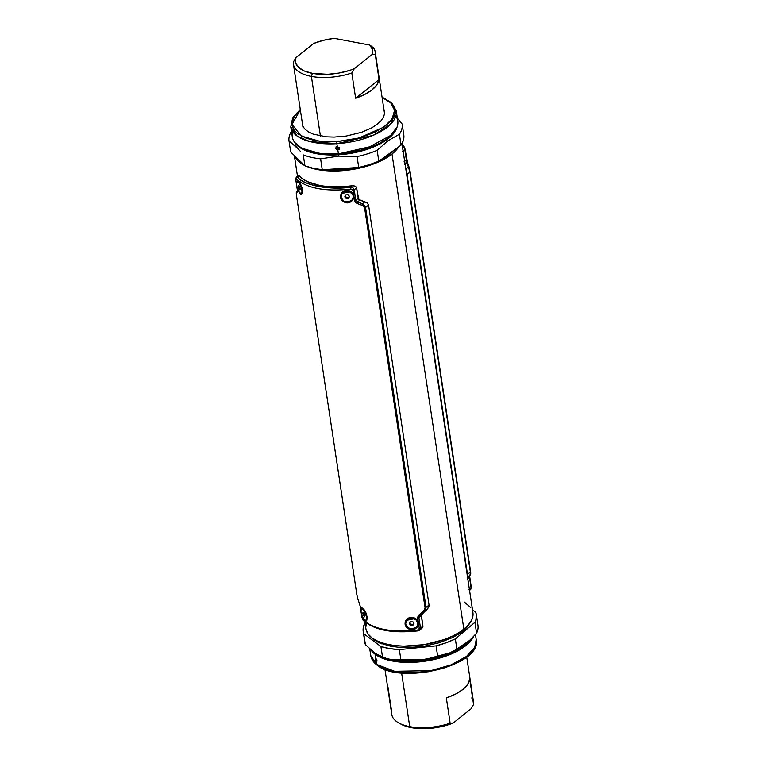 <?xml version="1.0" encoding="UTF-8"?>
<svg xmlns="http://www.w3.org/2000/svg" width="767" height="767" viewBox="0 0 767 767"><rect width="100%" height="100%" fill="white"/><g stroke="black" fill="none" stroke-linecap="round" stroke-linejoin="round"><path stroke-width="1.15" d="M364.881 621.951L365.936 628.892A54.102 24.314 -8.6 0 0 405.484 646.169A54.102 24.314 -8.6 0 0 463.862 629.199L392.004 154.042A54.102 24.314 171.4 0 1 307.021 166.573L317.557 169.584L331.747 170.993L347.298 170.216L357.767 168.51L367.844 165.931L381.381 160.629L392.004 154.042L398.802 146.737M304.576 165.471A54.102 24.314 171.4 0 1 294.586 155.778L297.932 160.888L304.576 165.471M472.817 612.104L472.769 616.927L470.66 621.893L466.595 626.812L460.708 631.509L453.239 635.785L444.467 639.496L424.419 644.635L403.605 646.15L393.922 645.45L385.207 643.801L377.815 641.27L372.014 637.952L368.045 633.983L366.041 629.496M365.811 627.118L366.511 623.226M464.169 601.903L470.823 607.627M398.754 146.804A54.102 24.314 171.4 0 1 392.004 154.042L463.862 629.199A54.102 24.314 -8.6 0 0 472.932 612.708L401.985 143.611M462.118 631.778A51.782 23.278 -8.6 0 0 462.376 631.567L462.204 630.464L462.376 631.567A51.782 23.278 -8.6 0 0 469.375 623.724M372.58 638.365A51.782 23.278 -8.6 0 0 381.908 643.906M381.899 158.98A51.782 23.278 -8.6 0 0 390.096 153.678L390.01 153.122L390.096 153.678A51.782 23.278 -8.6 0 0 393.519 150.581M325.783 169.526A51.782 23.278 -8.6 0 0 357.067 167.58M409.31 169.536L408.408 167.062A1.544 0.777 -17.3 0 1 409.175 167.465A1.544 0.777 162.7 0 0 408.408 167.062L406.874 162.642L408.408 167.062L406.011 169.008L407.009 174.425L409.885 172.105L470.363 572.009L467.506 574.406L467.726 577.072L470.113 575.068L470.363 572.009L467.506 574.406L407.009 174.425L409.885 172.105L408.408 167.062L406.011 169.008L405.561 167.244L467.506 574.406L467.199 577.685L469.356 576.084M404.794 149.44A1.544 0.69 -8.6 0 0 405.034 148.99A1.544 0.69 171.4 0 1 404.794 149.44L406.874 162.642L404.698 164.397L406.874 162.642L406.376 159.929L404.046 161.808L406.376 159.929L404.794 149.44L402.454 151.291L404.794 149.44L403.921 147.187L402.272 145.557M470.267 589.574L471.063 587.675L468.752 589.66L471.063 587.675L469.481 577.196L467.161 579.133L469.481 577.196L469.366 575.864L469.481 577.196A1.544 0.69 -8.6 0 0 469.73 576.736A1.544 0.69 -8.6 0 0 469.644 576.563L469.567 575.049M470.765 589.353L471.063 587.675A1.544 0.69 -8.6 0 0 471.312 587.225A1.544 0.69 171.4 0 1 471.063 587.675L469.481 577.196A1.544 0.69 171.4 0 0 469.72 576.736L469.462 575.777A1.544 1.496 -136 0 1 469.366 575.864A1.544 1.496 44 0 0 469.557 575.672M469.72 576.736L471.312 587.225A1.544 0.69 -8.6 0 0 471.226 587.043A1.544 0.69 171.4 0 1 471.312 587.225L470.717 589.392L469.548 590.389M402.474 145.759A1.544 1.313 -43.3 0 1 404.075 146.708A1.544 1.313 136.7 0 0 402.474 145.759L403.068 146.171M402.119 144.503L403.778 146.075L405.034 148.98A1.544 0.69 -8.6 0 0 404.947 148.808L404.803 148.156M406.376 159.929A1.544 0.69 -8.6 0 0 406.615 159.469A1.544 0.69 -8.6 0 0 406.539 159.296A1.544 0.69 171.4 0 1 406.615 159.469A1.544 0.69 171.4 0 1 406.376 159.929M406.874 162.642A1.544 0.709 -21 0 1 407.603 162.949A1.544 0.709 -21 0 1 407.603 162.959A1.544 0.709 159 0 0 406.874 162.642M409.933 170.562L410.105 171.568A1.544 0.69 171.4 0 1 410.124 171.645A1.544 0.69 171.4 0 1 409.885 172.105A1.544 0.69 -8.6 0 0 410.124 171.645A1.544 0.69 -8.6 0 0 410.105 171.568L406.539 159.296M409.463 168.51L409.195 167.599A1.544 0.777 162.7 0 0 409.175 167.465A1.544 0.777 -17.3 0 1 409.175 167.474L470.602 571.549A1.544 0.69 -8.6 0 0 470.583 571.473L410.124 171.722M407.622 163.122A1.544 0.709 159 0 0 407.603 162.949L405.034 148.98M409.885 172.105L470.363 572.009A1.544 0.69 -8.6 0 0 470.602 571.549A1.544 0.69 171.4 0 1 470.363 572.009L470.113 575.068A1.544 1.524 41.6 0 0 470.257 574.924A1.544 1.524 -138.4 0 1 470.113 575.068L469.366 575.864M470.727 572.959L470.583 571.473A1.544 0.69 171.4 0 1 470.602 571.549C470.852 573.85 470.737 574.972 470.257 574.934A1.544 1.524 -138.4 0 0 470.593 573.563L470.689 573.361M404.075 146.708L404.583 147.542M405.551 167.225L467.477 574.234L467.774 576.966L467.199 577.656M406.481 620.35L415.388 618.509C408.149 613.84 400.786 623.964 408.063 628.509L408.418 628L408.063 628.509L405.225 624.463M362.398 608.078L361.046 609.928M362.379 616.63L363.798 619.621C367.738 625.258 368.39 614.319 363.846 609.429L366.942 616.284L366.808 620.215L366.032 621.059L364.958 620.848L362.369 616.591M362.877 608.605A6.184 2.071 -108.9 0 0 362.197 608.547L361.784 608.682A6.184 2.071 71.1 0 1 364.747 611.51L364.747 611.51A6.184 2.071 71.1 0 1 365.792 620.388A6.184 2.071 71.1 0 1 362.829 617.56L365.447 620.417L366.425 619.583L366.521 617.052L364.747 611.51L362.129 608.653L361.152 609.487L361.065 612.018L362.829 617.56A6.184 2.071 71.1 0 1 361.784 608.682L362.772 608.547L363.855 609.525M340.606 195.154L341.507 193.016L343.29 191.405L345.706 190.542L350.816 191.558C343.578 186.88 336.214 197.014 343.491 201.558L343.846 201.04L343.491 201.558C350.634 206.774 358.199 195.46 350.816 191.558L351.957 192.44M341.909 193.389L350.481 191.855L351.372 192.536M297.826 181.117L296.474 182.968M297.807 189.67L299.226 192.661C303.166 198.298 303.818 187.359 299.274 182.469L302.371 189.324L302.236 193.255L301.46 194.099L300.386 193.898L297.797 189.631M298.305 181.654A6.184 2.071 -108.9 0 0 297.625 181.587L297.212 181.731A6.184 2.071 71.1 0 1 300.731 185.729L300.731 185.729A6.184 2.071 71.1 0 1 301.22 193.428A6.184 2.071 71.1 0 1 297.701 189.42A6.184 2.071 71.1 0 1 297.212 181.731L296.417 183.955L297.27 188.298L299.274 192.22L300.817 193.447L301.977 192.038L301.527 188.011L299.168 182.939L297.193 181.731L298.2 181.587L299.283 182.575M299.466 182.795L301.143 185.595M301.901 187.522L302.313 192.335M298.2 181.587L299.351 182.699C302.227 187.599 303.176 190.925 302.198 192.661L300.559 193.37M351.094 200.973L345.284 201.798M364.037 609.746L365.715 612.555M366.473 614.482L366.885 619.295M362.772 608.547L363.913 609.66C366.799 614.559 367.748 617.876 366.77 619.621L365.13 620.321M421.668 628.624L422.943 626.198L421.361 615.048L428.475 607.685L429.05 605.077L368.563 205.096L367.259 202.948L358.803 199.449L356.454 187.244L354.996 186.036L352.321 185.748C326.656 188.682 308.89 185.326 299.005 175.672L298.219 175.499M410.824 621.606L413.173 621.979L414.065 623.964L412.598 625.575L410.249 625.21L412.598 625.575L413.777 623.331L412.771 624.434L410.422 624.07L410.249 625.21L409.367 623.216L410.824 621.606L413.173 621.979L414.065 623.964L412.598 625.575L412.771 624.434L410.422 624.07L409.818 622.718M300.578 194.262L301.354 193.83M296.743 176.87L299.005 175.672L298.44 175.269M353.702 185.729L352.321 185.748L350.663 187.081L352.954 187.848L354.21 189.785L356.645 187.829L356.454 187.244L354.996 186.036L352.321 185.748A54.495 24.486 171.4 0 1 299.005 175.672L297.433 177.024C300.683 180.993 307.692 184.157 318.458 186.534C329.906 188.346 340.644 188.529 350.663 187.081L352.321 185.748C340.471 187.369 329.599 187.273 319.724 185.461L307.212 181.578L302.514 178.845L298.603 175.317M356.645 187.829L354.21 189.785L355.792 200.264L358.237 198.346L356.645 187.829M358.237 198.346L355.792 200.273A1.544 0.69 171.4 0 1 354.613 200.705L357.067 203.447L362.877 205.671L364.593 207.857L425.071 607.771L424.103 610.513L419.252 614.645L417.718 617.972L419.3 628.461L417.574 630.062C391.688 632.756 373.471 629.314 362.925 619.736L361.554 614.338L362.053 617.636A1.544 0.69 171.4 0 1 361.966 617.464A1.544 0.69 -8.6 0 0 362.053 617.636L362.925 619.736A1.544 1.313 136.7 0 0 363.242 620.388A1.544 1.313 -43.3 0 1 362.925 619.736C373.471 629.314 391.688 632.756 417.574 630.062L417.747 630.905L417.574 630.062L419.3 628.461A1.544 0.69 -8.6 0 0 420.489 628.02L422.943 626.198L421.351 615.68L422.406 613.408L420.124 615.144L427.65 608.835L429.05 605.077L426.03 607.368L365.552 207.464L368.563 205.096L367.259 202.948L359.905 200.129L358.237 198.346M418.897 617.531A1.544 0.69 171.4 0 1 417.718 617.972A1.544 0.69 -8.6 0 0 418.897 617.531L420.489 628.02L418.897 617.531L421.351 615.68L418.897 617.531L420.124 615.144L424.103 611.769L426.03 607.368L365.552 207.464L362.398 203.763L357.623 201.913L359.905 200.129L357.623 201.913L362.398 203.763L364.91 201.788L362.398 203.763L364.488 205.288L365.552 207.464L368.563 205.096L429.05 605.077L426.03 607.368L425.656 609.755L424.103 611.769L426.625 609.851L419.185 616.227M421.908 628.432L422.943 626.198L420.489 628.02L418.887 630.551L419.817 629.975M420.105 629.362L419.434 629.506M369.378 624.52L372.129 626.006M402.224 631.711L417.689 630.752M360.404 606.802L360.404 606.802A1.544 0.69 -8.6 0 0 360.385 606.985A1.544 0.69 -8.6 0 0 360.471 607.157L359.378 603.322A1.544 0.709 159 0 0 359.397 603.504A1.544 0.709 159 0 0 359.493 603.639M360.385 606.985L359.397 603.495A1.544 0.709 -21 0 1 359.378 603.322L360.471 607.157A1.544 0.69 171.4 0 1 360.385 606.985L360.989 610.954M361.995 617.272A1.544 0.69 -8.6 0 0 361.966 617.464L361.43 613.878M357.623 201.913L355.792 200.264L354.21 189.785A1.544 0.69 171.4 0 1 353.021 190.226L354.613 200.705L355.437 202.363L357.067 203.447L357.623 201.913L357.067 203.447L361.957 205.268A1.544 0.479 -70.5 0 0 362.398 203.763A1.544 0.479 109.5 0 1 361.957 205.268L363.673 206.227L364.593 207.857A1.544 0.69 -8.6 0 0 365.552 207.464A1.544 0.69 171.4 0 1 364.593 207.857L425.071 607.771A1.544 0.69 -8.6 0 0 426.03 607.368A1.544 0.69 171.4 0 1 425.071 607.771L424.688 609.669L423.355 611.241L424.103 611.769L423.355 611.241L419.252 614.645L420.124 615.144L419.252 614.645L418.025 616.15L417.718 617.972L419.3 628.461A1.544 0.69 171.4 0 0 420.489 628.02L419.674 630.1L417.747 630.905C392.244 633.647 374.075 630.138 363.232 620.378L361.966 617.464M295.746 178.989A1.544 0.69 -8.6 0 0 295.688 179.229A1.544 0.69 -8.6 0 0 295.774 179.401L296.244 178.807C306.79 188.346 324.997 191.788 350.883 189.133L350.663 187.081C331.612 190.6 302.083 185.048 297.433 177.024A1.544 1.323 136.6 0 0 296.244 178.807C306.79 188.346 324.997 191.788 350.883 189.133L353.021 190.226A1.544 0.69 -8.6 0 0 354.21 189.785C353.712 188.145 352.532 187.244 350.663 187.081L350.883 189.133L353.021 190.226L354.613 200.705A1.544 0.69 -8.6 0 0 355.792 200.264M298.325 175.307L296.283 177.052L295.688 179.229A1.544 0.69 171.4 0 0 295.774 179.401L296.417 183.639L295.746 178.903L296.244 178.807A1.544 1.323 -43.4 0 1 297.433 177.024L296.244 177.091M297.356 189.89L296.982 187.378L297.356 189.89A1.544 0.69 171.4 0 1 297.28 189.708A1.544 0.69 -8.6 0 0 297.356 189.89L297.193 192.124L297.356 189.89M297.308 189.526A1.544 0.69 -8.6 0 0 297.28 189.708L296.858 186.918M297.337 190.935A1.544 1.496 44 0 0 297.193 192.124A1.544 1.496 -136 0 1 297.337 190.935M297.28 189.708L297.538 190.667L296.752 191.52A1.544 1.524 41.6 0 0 296.407 192.881L297.193 192.124L296.407 192.881A1.544 1.524 -138.4 0 1 296.887 191.386M296.398 194.808L296.398 194.808A1.544 0.69 -8.6 0 0 296.398 194.895A1.544 0.69 -8.6 0 0 296.417 194.971L296.283 193.495L296.417 194.971A1.544 0.69 171.4 0 1 296.398 194.895L296.398 194.895C296.158 192.584 296.283 191.462 296.752 191.52M296.359 192.968L296.283 193.495M356.904 594.885L296.417 194.971L356.904 594.885A1.544 0.69 171.4 0 1 356.876 594.808A1.544 0.69 -8.6 0 0 356.904 594.885L357.077 595.892L356.904 594.885M356.876 594.722A1.544 0.69 -8.6 0 0 356.876 594.808L296.398 194.895M357.297 596.937L357.805 598.854A1.544 0.777 162.7 0 0 357.825 598.979A1.544 0.777 -17.3 0 1 357.805 598.854L357.738 598.634M356.876 594.808L357.825 598.979A1.544 0.777 162.7 0 0 357.882 599.094M361.056 610.321L361.698 607.963L363.846 609.429M417.43 620.484L418.303 624.75L417.382 626.994L415.57 628.748L413.145 629.678L410.489 629.582L408.063 628.509C415.206 633.734 422.77 622.421 415.388 618.509L416.529 619.4M405.177 622.114L406.079 619.976L407.862 618.365L410.278 617.502L412.934 617.569L415.388 618.509L415.944 619.496M352.858 193.524L353.731 197.79L352.81 200.043L350.998 201.788L348.573 202.718L345.917 202.622L343.491 201.558L340.653 197.502M296.484 183.361L297.126 181.002L299.274 182.469M415.666 627.924L409.856 628.758M429.05 605.077L368.582 205.268L367.652 203.265L365.754 202.057M427.324 609.228L429.041 606.055M423.211 612.728L426.385 610.053M422.924 626.783L421.313 615.45M358.266 198.576L356.454 187.273M364.91 201.788L360.873 200.475M346.329 190.954L349.953 191.692M338.669 154.781L314.94 153.39L303.032 149.431L294.777 142.518A52.712 23.691 171.4 0 0 338.669 154.781L338.602 156.142L338.669 154.781L371.094 147.945L387.891 138.961L397.076 127.044A52.712 23.691 171.4 0 1 338.669 154.781M294.518 130.658L293.675 132.912L294.518 130.658M322.466 153.601A52.712 23.691 -8.6 0 0 322.619 153.611A52.712 23.691 -8.6 0 0 338.525 153.841L320.846 153.726L302.419 148.434L320.846 153.726L338.64 154.167L364.632 149.507L391.525 134.963L364.632 149.507L338.525 153.841L373.759 145.883A52.712 23.691 -8.6 0 0 373.903 145.816M298.564 149.181L289.034 141.099A57.199 25.704 171.4 0 1 291.47 131.358A57.199 25.704 -8.6 0 0 289.034 141.099L290.683 151.991L304.911 165.797A57.199 25.704 -8.6 0 0 322.255 169.747L358.726 167.484A57.199 25.704 -8.6 0 0 378.812 161.214L401.055 145.145A57.199 25.704 -8.6 0 0 403.797 134.925L403.471 139.968L401.055 145.145L378.812 161.214L369.176 164.742L358.726 167.484L322.255 169.747L320.606 158.846L338.602 156.142L320.606 158.846A57.199 25.704 171.4 0 1 303.262 154.905A57.199 25.704 -8.6 0 0 320.606 158.846L322.255 169.747L312.946 168.232L304.911 165.797L290.683 151.991L289.034 141.099L295.899 146.411L300.817 151.808M300.271 109.451L292.658 117.907L290.789 126.862L297.107 136.027L309.743 141.54L336.866 143.678L337.327 146.689L339.436 148.232L339.072 149.44L337.825 150.016L338.295 148.299L337.825 150.016L338.4 153.812L337.825 150.016L336.445 149.603L335.725 148.453L336.09 147.245L337.327 146.689L336.866 143.678A53.335 23.969 171.4 0 1 290.789 126.862L292.323 136.996A53.335 23.969 -8.6 0 0 338.4 153.812L338.4 153.812A53.335 23.969 171.4 0 1 322.313 153.582A53.335 23.969 171.4 0 1 292.773 131.742M339.436 148.232L339.052 149.45L339.196 147.59L337.327 146.689M336.157 146.43L337.365 148.252L339.1 148.146M336.866 143.678L336.857 141.588L319.36 141.166L301.22 136.008L292.016 124.35L300.338 109.854L294.643 115.922L292.016 123.027L292.122 125.318L293.809 129.652L297.395 133.525L306.023 138.137L313.617 140.236L322.361 141.473L336.857 141.588L351.919 139.642L361.621 137.264L374.747 132.308L385.178 126.076L390.163 121.483L393.356 116.737L394.516 109.719L391.266 103.382L386.769 99.806L382.11 97.486L390.719 102.826L394.593 110.343L392.071 118.99L383.673 127.178L358.889 138.022L336.857 141.588L336.866 143.678L373.222 135.328L390.489 124.34L396.251 110.908A53.335 23.969 171.4 0 1 336.866 143.678M304.911 165.797L303.262 154.905L304.911 165.797M358.726 167.484L357.077 156.583L338.602 156.142L357.077 156.583L358.726 167.484M378.812 161.214L377.163 150.313A57.199 25.704 171.4 0 1 357.077 156.583A57.199 25.704 -8.6 0 0 377.163 150.313L378.812 161.214M399.406 134.244L388.025 140.725L377.163 150.313L388.025 140.725L399.406 134.244L401.055 145.145L399.406 134.244A57.199 25.704 -8.6 0 0 402.148 124.033A57.199 25.704 171.4 0 1 399.406 134.244M403.797 134.925L402.148 124.033L403.797 134.925M397.364 118.223L402.148 124.033L397.364 118.214M383.826 108.818L384.66 113.085L383.644 116.881L381.074 120.716L377.048 124.417L371.736 127.859L361.784 132.24L346.214 136.056L334.115 137.082L326.426 136.823L313.262 134.129L308.296 131.799L304.672 128.914L302.534 125.587L302.054 121.186M337.825 150.016L335.725 148.453L336.099 147.235M395.801 116.162A53.335 23.969 171.4 0 1 374.047 145.759A53.335 23.969 171.4 0 1 338.4 153.812A53.335 23.969 -8.6 0 0 397.785 121.042L396.251 110.908L391.832 102.912L382.052 97.083M322.313 153.582L338.525 153.841A52.712 23.691 -8.6 0 0 373.759 145.883L374.047 145.759M399.271 660.445L423.777 659.812L450.411 652.717A52.712 23.691 -8.6 0 1 399.271 660.445L397.018 660.224A57.199 25.704 171.4 0 1 382.57 657.444L380.921 646.543L363.759 633.724L365.408 644.625L374.229 652.602L365.408 644.625L363.759 633.724L380.921 646.543L389.569 648.566L399.348 649.639L436.087 645.862L446.212 642.746L455.349 638.901L474.936 622.305L475.933 619.726L476.345 614.674L475.761 612.248L472.491 609.803L475.761 612.248A57.199 25.704 171.4 0 1 476.317 614.434A57.199 25.704 171.4 0 1 474.936 622.305L476.585 633.206A57.199 25.704 -8.6 0 0 477.966 625.326L476.317 614.434M462.472 646.552L445.732 654.865L424.851 660.003L390.067 659.256L424.851 660.003L445.732 654.865L462.472 646.552M470.928 639.486L449.692 654.021L416.04 661.576L389.339 659.716L375.696 653.82A0.614 0.508 126.8 0 0 375.772 653.724A0.614 0.508 -53.2 0 1 375.696 653.82A52.712 23.691 171.4 0 1 374.162 652.554L375.696 653.82L375.197 654.337L375.696 653.82A52.712 23.691 171.4 0 0 425.369 660.55A52.712 23.691 171.4 0 0 470.928 639.486M371.017 650.013A53.335 23.969 -8.6 0 0 375.197 654.337A53.335 23.969 171.4 0 1 371.017 650.013M376.281 661.461L376.923 661.231L376.281 661.461L376.731 664.471A53.335 23.969 -8.6 0 0 437.919 669.092A53.335 23.969 -8.6 0 0 476.211 639.592L474.696 647.386L466.537 656.418L451.034 664.893L430.814 670.636L394.66 671.298L376.731 664.471A1.544 1.266 126.8 0 0 377.172 665.219A1.544 1.266 -53.2 0 1 376.731 664.471L370.749 655.536A53.335 23.969 -8.6 0 0 376.731 664.471L375.188 659.131L375.772 658.124L375.197 654.337L375.772 658.124L376.933 660.445L376.281 661.461L375.6 660.512M374.229 652.602L382.57 657.444A57.199 25.704 -8.6 0 0 400.997 660.531L419.645 660.214L437.736 656.763A57.199 25.704 -8.6 0 0 456.998 649.793L467.055 643.062L476.585 633.206L474.936 622.305L455.349 638.901L456.998 649.793L455.349 638.901A57.199 25.704 171.4 0 1 436.087 645.862L437.736 656.763L436.087 645.862L399.348 649.639L400.997 660.531L399.348 649.639A57.199 25.704 171.4 0 1 380.921 646.543L382.57 657.444L374.229 652.602M364.593 623.667L363.117 628.806L363.759 633.724A57.199 25.704 171.4 0 1 363.213 631.538A57.199 25.704 171.4 0 1 364.593 623.667L365.082 623.255L364.593 623.667M470.794 621.634L465.569 628.835L459.845 633.389L452.588 637.55L439.433 642.688L424.592 646.14L409.329 647.597L399.569 647.386L390.595 646.236L379.32 642.871L373.692 639.649L370.72 636.907M468.819 654.692L459.778 661.288L451.974 665.133L443.077 668.345L428.446 671.739L413.403 673.177M408.523 673.186L399.252 672.515M394.947 671.844L387.201 669.831L380.863 667.022M375.188 659.131L375.255 658.144M375.772 658.124L376.837 661.432M473.287 637.013A53.335 23.969 171.4 0 1 428.417 660.655A53.335 23.969 171.4 0 1 375.197 654.337A53.335 23.969 -8.6 0 0 428.417 660.655A53.335 23.969 -8.6 0 0 473.287 637.013M477.41 623.149A57.199 25.704 171.4 0 1 476.585 633.206L467.055 643.062L456.998 649.793A57.199 25.704 171.4 0 1 452.501 651.835A57.199 25.704 171.4 0 1 437.736 656.763L419.645 660.214L400.997 660.531A57.199 25.704 171.4 0 1 397.018 660.224M363.213 631.538L364.852 642.439A57.199 25.704 -8.6 0 0 365.408 644.625M405.379 151.856L406.011 156.037M406.021 155.49A6.184 2.071 -108.9 0 0 405.896 154.109L405.896 154.109A6.184 2.071 -108.9 0 0 405.58 152.566M470.593 582.45A6.184 2.071 -108.9 0 0 470.555 581.817A6.184 2.071 -108.9 0 0 470.152 579.526L470.593 582.757M417.842 624.415A6.184 5.474 -171.4 0 0 417.862 624.3A6.184 5.474 -171.4 0 0 415.541 619.18L415.513 619.391A6.184 5.474 8.6 0 1 417.823 624.52A6.184 5.474 8.6 0 1 414.036 628.748A6.184 5.474 8.6 0 1 407.91 627.789L412.464 629.055L416.567 627.128L417.862 624.204L416.385 620.167L412.176 618.135L409.789 618.317L406.855 620.052L405.59 624.06L407.91 627.789A6.184 5.474 8.6 0 1 405.599 622.67A6.184 5.474 8.6 0 1 409.386 618.442A6.184 5.474 8.6 0 1 415.513 619.391L415.541 619.18A6.184 5.474 -171.4 0 0 409.415 618.221A6.184 5.474 -171.4 0 0 405.628 622.449A6.184 5.474 -171.4 0 0 405.618 622.555M362.724 613.437L363.846 613.054L362.724 613.437L363.098 612.267L364.162 613.37L363.098 612.267L362.724 613.437L364.488 616.802L362.724 613.437M364.737 615.249L363.424 615.7L364.737 615.249M364.162 613.37L364.488 616.802M366.952 618.95A6.184 2.071 -108.9 0 0 366.645 615.345M298.631 188.289L299.715 189.794L300.3 189.085L299.715 189.794L298.631 188.289L298.142 186.065L299.015 185.767L298.142 186.065L298.727 185.355L299.801 186.87L298.727 185.355L298.142 186.065L298.631 188.289L300.012 187.81L298.631 188.289M299.801 186.87L300.3 189.085M302.38 191.99A6.184 2.071 -108.9 0 0 302.073 188.394M348.611 198.337L349.493 196.4L348.611 198.337L348.784 197.196L348.611 198.337L346.262 198.567L348.611 198.337M345.188 195.988L346.435 197.426L348.784 197.196L349.263 196.141L348.784 197.196L346.435 197.426L346.262 198.567L344.795 196.86L345.668 194.923L348.017 194.703L345.668 194.923M348.017 194.703L349.493 196.4L348.017 194.703M349.426 191.616L345.859 191.223L341.967 193.476L341.114 197.579L343.789 201.127L348.429 202.037L352.312 199.784L353.309 196.755L352.81 194.645L349.426 191.616A6.184 5.474 8.6 0 1 353.251 197.56A6.184 5.474 8.6 0 1 344.862 201.654A6.184 5.474 8.6 0 1 341.027 195.71A6.184 5.474 8.6 0 1 349.426 191.616L349.426 191.616M353.271 197.455A6.184 5.474 -171.4 0 0 353.29 197.349A6.184 5.474 -171.4 0 0 349.455 191.395A6.184 5.474 -171.4 0 0 341.056 195.489A6.184 5.474 -171.4 0 0 341.047 195.595M311.392 76.422A41.351 18.581 171.4 0 1 293.445 64.303A41.351 18.581 171.4 0 1 293.425 61.945A41.351 18.581 -8.6 0 0 311.392 76.422A41.351 18.581 -8.6 0 0 351.823 72.98L354.287 68.723A39.031 17.545 171.4 0 1 312.37 73.344L311.392 76.422L312.37 73.344L327.691 74.303L338.726 73.086L349.378 70.478L354.287 68.723L372.158 54.467L375.245 54.304A41.351 18.581 -8.6 0 0 373.376 47.736L369.828 45.08L334.239 38.35L323.597 40.287L313.761 43.431L295.889 57.688L293.425 61.945L295.889 57.688L295.611 62.769L298.459 67.304L304.202 70.928L312.37 73.344A39.031 17.545 171.4 0 1 295.889 57.688L313.761 43.431A39.031 17.545 171.4 0 1 334.239 38.35L369.828 45.08A39.031 17.545 171.4 0 1 372.158 54.467L372.474 49.519L369.828 45.08L373.376 47.736A41.351 18.581 171.4 0 1 375.216 51.945A41.351 18.581 171.4 0 1 375.245 54.304L379.071 79.557L355.639 98.243L351.823 72.98L354.287 68.723L372.158 54.467L375.245 54.304L379.071 79.557A41.351 18.581 171.4 0 1 355.639 98.243L351.823 72.98A41.351 18.581 171.4 0 1 311.392 76.422L320.414 136.027L311.392 76.422M355.639 98.243L379.071 79.557L376.971 84.725L372.11 89.797L364.833 94.418L355.639 98.243M471.715 697.941A41.351 18.581 171.4 0 1 473.584 704.499L471.111 708.766L453.239 723.013L450.152 723.185L446.336 697.922L455.521 694.097L462.808 689.485L467.669 684.413L469.759 679.246L473.584 704.499L471.111 708.766L453.239 723.013L450.152 723.185A41.351 18.581 171.4 0 1 409.731 726.617A41.351 18.581 171.4 0 1 398.735 722.917L400.94 724.144A39.031 17.545 -8.6 0 0 411.323 727.643L409.731 726.617L401.62 672.995L409.731 726.617A41.351 18.581 -8.6 0 0 450.152 723.185L446.336 697.922A41.351 18.581 -8.6 0 0 469.759 679.246L473.584 704.499A41.351 18.581 -8.6 0 0 473.555 702.141L466.729 657.003M398.735 722.917A41.351 18.581 171.4 0 1 391.755 712.15L387.939 686.887M384.957 669.37L391.784 714.508A41.351 18.581 -8.6 0 0 409.731 726.617L411.323 727.643A39.031 17.545 -8.6 0 0 453.239 723.013L443.105 726.244L426.644 728.592L411.323 727.643L400.892 724.115M294.346 155.548L297.452 176.055M409.175 167.465L407.603 162.949M469.462 575.777L470.257 574.934M417.747 630.905L421.706 628.595M296.417 183.994L295.688 179.229M359.397 603.495L357.825 598.979M293.713 132.959L294.576 130.726M395.264 117.6L393.787 115.721M369.742 648.872L370.749 655.536C371.372 659.275 373.51 662.496 377.163 665.219C400.508 685.199 482.462 665.507 476.211 639.592L475.454 634.558M452.501 651.835L450.411 652.717M293.445 64.303L302.946 127.111M375.216 51.945L384.718 114.753"/></g></svg>
